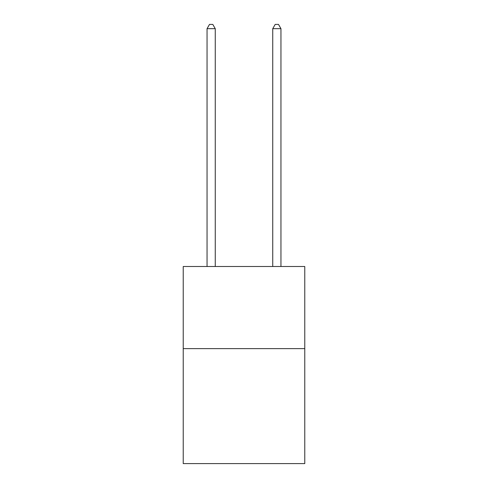 <?xml version="1.0" encoding="UTF-8"?>
<svg xmlns="http://www.w3.org/2000/svg" width="488" height="488" viewBox="0 0 488 488"><rect width="100%" height="100%" fill="white"/><g stroke="black" fill="none" stroke-linecap="round" stroke-linejoin="round"><path stroke-width="0.73" d="M304.774 348.627L304.774 463.6L183.226 463.6L183.226 266.503L304.774 266.503L304.774 348.627L183.226 348.627M215.257 266.503L215.257 28.67L207.046 28.67L207.046 266.503M207.046 28.67L209.511 24.4L212.792 24.4L215.257 28.67M280.954 266.503L280.954 28.67L272.743 28.67L272.743 266.503M272.743 28.67L275.208 24.4L278.489 24.4L280.954 28.67"/></g></svg>

